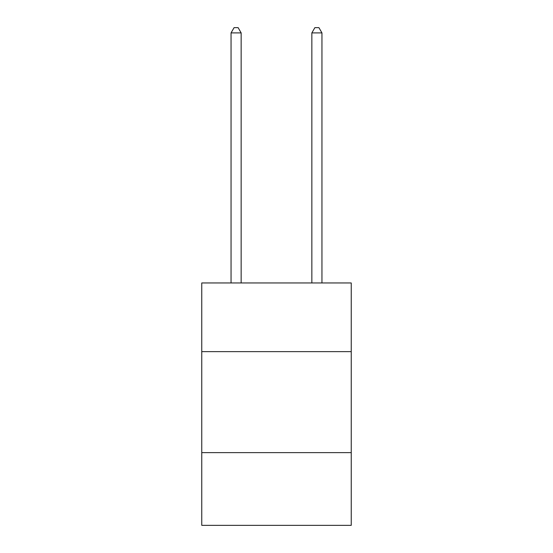 <?xml version="1.0" encoding="UTF-8"?>
<svg xmlns="http://www.w3.org/2000/svg" width="553" height="553" viewBox="0 0 553 553"><rect width="100%" height="100%" fill="white"/><g stroke="black" fill="none" stroke-linecap="round" stroke-linejoin="round"><path stroke-width="0.83" d="M351.238 351.639L351.238 282.963L201.762 282.963L201.762 351.639L351.238 351.639L351.238 525.35L201.762 525.35L201.762 351.639M351.238 452.637L201.762 452.637M241.149 282.963L241.149 32.904L231.05 32.904L231.05 282.963M231.05 32.904L234.085 27.65L238.122 27.65L241.149 32.904M321.95 282.963L321.95 32.904L311.851 32.904L311.851 282.963M311.851 32.904L314.878 27.65L318.915 27.65L321.95 32.904"/></g></svg>
